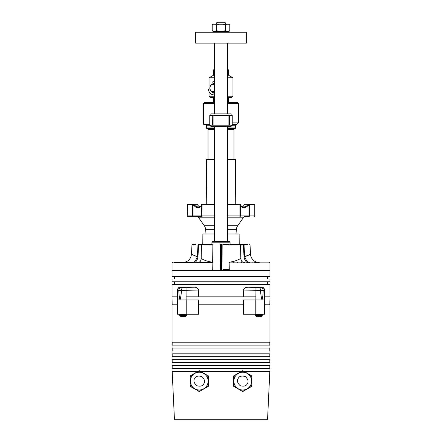 <?xml version="1.0" encoding="UTF-8"?>
<svg xmlns="http://www.w3.org/2000/svg" width="442" height="442" viewBox="0 0 442 442"><rect width="100%" height="100%" fill="white"/><g stroke="black" fill="none" stroke-linecap="round" stroke-linejoin="round"><path stroke-width="0.66" d="M197.812 371.484A9.741 9.741 0 0 1 200.696 371.484L199.254 370.65L190.193 375.882L190.193 386.347L199.254 391.579L208.315 386.347L208.315 375.882L199.254 370.65L197.812 371.484L172.181 371.473L174.424 419.176L267.576 419.176L269.819 371.473L244.172 371.473L242.746 370.65L233.685 375.882L233.685 386.347L242.746 391.579L251.807 386.347L251.807 375.882L242.746 370.65L241.304 371.484A9.741 9.741 0 0 1 244.188 371.484M241.326 371.473L200.674 371.473M174.712 419.176L174.712 419.9L267.288 419.9L267.288 419.176M172.794 342.23L172.794 345.13M269.206 342.23L269.206 345.13M269.935 345.13L172.065 345.13L172.065 348.025L269.935 348.025L269.935 345.13M172.794 348.025L172.794 350.926M269.206 348.025L269.206 350.926M269.935 350.926L172.065 350.926L172.065 353.827L269.935 353.827L269.935 350.926M172.794 353.827L172.794 356.727M269.206 353.827L269.206 356.727M269.935 356.727L172.065 356.727L172.065 359.628L269.935 359.628L269.935 356.727M172.794 359.628L172.794 362.528M269.206 359.628L269.206 362.528M269.935 362.528L172.065 362.528L172.065 365.429L269.935 365.429L269.935 362.528M172.794 365.429L172.794 368.324M269.206 365.429L269.206 368.324M243.741 371.225L269.935 371.225L269.935 368.324L172.065 368.324L172.065 371.225L198.259 371.225M241.757 371.225L200.243 371.225M264.498 304.82L269.935 304.82L269.935 342.23L172.065 342.23L172.065 304.82L177.502 304.82M186.204 299.963L186.204 314.245L198.585 314.245L198.585 304.82L243.415 304.82L243.415 314.245L264.498 314.245L264.498 299.963M177.502 299.963L177.502 314.245L186.204 314.245M198.585 304.82L198.563 299.963M243.437 299.963L243.415 304.82M174.607 284.377L269.935 284.421L172.065 284.421L174.607 284.377L174.607 281.841L269.935 281.797L269.935 278.985L172.065 278.985L172.065 281.797L269.935 281.797M267.393 284.377L267.393 281.841M174.607 281.841L172.065 281.797M172.065 278.985L269.935 278.985M267.393 278.941L267.393 276.405L269.935 276.361L269.935 270.46L229.31 270.46L269.935 270.46L269.935 262.846L229.879 262.846L229.133 262.554L229.31 270.46L172.065 270.46L212.69 270.46L212.867 262.559L212.127 262.846L172.065 262.846L172.065 276.361L269.935 276.361M174.607 278.941L174.607 276.405L267.393 276.405M174.607 276.405L172.065 276.361M269.935 296.847L269.935 284.421M172.065 296.847L172.065 284.421M177.446 290.007C177.927 287.974 178.85 287.051 180.214 287.234L193.961 287.234C196.104 287.051 197.685 287.974 198.701 290.007L181.424 290.455C181.325 293.819 180.85 296.991 179.993 299.963C179.22 296.985 178.833 293.814 178.833 290.455L177.446 290.383L177.446 290.007L177.446 296.847L172.021 296.847L172.165 304.82M198.701 290.007L198.701 296.847M243.299 290.007C244.31 287.974 245.89 287.051 248.039 287.234L261.786 287.234C263.15 287.051 264.073 287.974 264.554 290.007L264.554 290.383L263.167 290.455C263.167 293.819 262.78 296.991 262.007 299.963C261.15 296.985 260.675 293.814 260.576 290.455L243.299 290.007L243.299 296.847M180.214 287.234L180.231 287.488A2.901 2.901 180 0 0 177.446 290.383L177.446 299.963L198.701 299.963M263.167 290.455L263.167 290.405C263.023 288.737 262.294 287.786 260.968 287.56L261.769 287.488A2.901 2.901 180 0 1 264.554 290.383L264.554 299.963L243.299 299.963M264.333 288.897L263.852 288.14M247.945 287.234L246.691 287.366M197.359 288.134L196.878 287.875M180.126 287.239L179.353 287.366M248.039 287.234L260.968 287.56M263.167 290.405L260.576 290.455M181.424 290.455L178.833 290.455M180.231 287.488L193.961 287.234M260.57 290.405C260.465 288.737 259.907 287.786 258.901 287.56M255.857 299.963L255.957 287.488M181.032 287.56C179.706 287.786 178.977 288.737 178.833 290.405M183.098 287.56C182.093 287.786 181.535 288.737 181.43 290.405M186.043 287.488L186.143 299.963M214.475 217.834L198.762 217.834A3.624 3.624 0 0 0 195.795 216.287M214.945 216.287L214.475 216.287M248.835 216.287L248.912 215.923L249.631 215.923A0.365 0.304 -90 0 1 249.327 216.287L246.205 216.287A3.624 3.624 0 0 0 243.238 217.834L227.525 217.834M187.695 216.287L187.585 216.287A0.365 0.354 -90 0 1 187.226 215.923L187.568 216.287L192.673 216.287A0.365 0.304 -90 0 1 192.369 215.923L187.226 215.923L187.386 205.016M254.774 215.923L254.774 204.541L254.796 215.923A0.365 0.354 -90 0 1 254.415 216.287L254.432 216.287A0.365 0.365 0 0 0 254.796 215.923L249.631 215.923L249.631 204.541L243.299 207.442C241.796 207.375 240.907 206.541 240.625 204.939L240.625 205.016C241.84 208.668 244.603 208.668 248.912 205.016L248.912 215.923L240.625 215.923L240.625 205.016L240.089 204.182L227.431 204.182M214.475 229.304L205.613 229.304A7.249 7.249 0 0 0 204.326 225.779L214.475 225.779M235.978 233.995L236.387 229.304A7.249 7.249 0 0 1 237.674 225.779L243.238 217.834M201.734 216.287A0.365 0.354 -90 0 1 201.375 215.923L202.066 216.287L193.165 216.287L193.088 215.923L192.369 215.923L192.369 204.541A0.365 0.304 -90 0 1 192.673 204.182L187.568 204.182A0.365 0.365 0 0 0 187.204 204.541L187.204 215.923M254.305 216.287C251.968 216.287 251.968 216.287 254.305 216.287C251.968 216.287 251.968 216.287 254.305 216.287M227.525 215.923L227.641 216.287L227.055 216.287M193.165 216.287L192.673 216.287M196.646 207.442L198.701 207.442L193.358 204.779L193.088 205.016C197.425 208.668 200.187 208.668 201.375 205.016L201.464 204.817M243.155 207.442L244.896 207.596M244.266 207.746L243.918 207.79M243.553 207.806L242.465 207.618M198.088 207.79L197.734 207.746M214.359 216.287L214.359 204.182L201.911 204.182L201.375 205.016L201.375 215.923L193.088 215.923L193.088 205.016L192.574 204.541L192.811 204.182L197.005 204.182L198.585 206.121L200.121 207.066L198.585 206.121M240.536 204.817L241.879 207.066L243.415 206.121L244.625 204.331L248.984 204.331L248.642 204.779M249.327 204.182A0.365 0.304 90 0 1 249.631 204.541L254.774 204.541A0.365 0.359 90 0 0 254.432 204.182L249.189 204.182L249.426 204.541L248.498 204.182L254.415 204.182L249.189 204.182M193.502 204.182L187.568 204.182L197.005 204.182L197.502 204.513M192.673 204.182L193.016 204.331L192.574 204.541L187.226 204.541A0.365 0.354 90 0 1 187.585 204.182L187.568 204.182M193.358 204.779L193.016 204.331L197.375 204.331M214.475 204.541L201.701 204.331M206.105 204.182L201.911 204.182L206.105 204.182M239.934 216.287L239.934 204.182L240.625 204.939L240.089 204.182L235.895 204.182M240.299 204.331L227.713 204.541L227.713 215.923L240.625 215.923A0.365 0.354 -90 0 1 240.266 216.287M254.415 204.182L254.432 204.182A0.365 0.354 -90 0 1 254.774 204.541L254.432 204.182L254.796 204.541M243.415 206.121L241.879 207.066M244.995 204.182L244.625 204.331M235.056 376.678A8.879 8.879 0 0 1 247.188 373.424A8.879 8.879 0 0 1 250.437 385.557A8.879 8.879 0 0 1 238.31 388.805A8.879 8.879 0 0 1 235.056 376.678A8.879 8.879 0 0 0 238.31 388.805A8.879 8.879 0 0 0 250.437 385.557M250.365 387.181L251.807 386.347L251.807 384.684A9.741 9.741 0 0 1 250.365 387.181M251.807 377.551L251.807 375.882L250.365 375.054A9.741 9.741 0 0 1 251.807 377.551M235.127 375.054L233.685 375.882L233.685 377.551A9.741 9.741 0 0 1 235.127 375.054M233.685 384.684L233.685 386.347L235.127 387.181A9.741 9.741 0 0 1 233.685 384.684M241.304 390.75L242.746 391.579L244.188 390.75A9.741 9.741 0 0 1 241.304 390.75M191.563 376.678A8.879 8.879 0 0 1 203.69 373.424A8.879 8.879 0 0 1 206.944 385.557A8.879 8.879 0 0 1 194.811 388.805A8.879 8.879 0 0 1 191.563 376.678A8.879 8.879 0 0 0 194.811 388.805A8.879 8.879 0 0 0 206.944 385.557M206.873 387.181L208.315 386.347L208.315 384.684A9.741 9.741 0 0 1 206.873 387.181M208.315 377.551L208.315 375.882L206.873 375.054A9.741 9.741 0 0 1 208.315 377.551M191.635 375.054L190.193 375.882L190.193 377.551A9.741 9.741 0 0 1 191.635 375.054M190.193 384.684L190.193 386.347L191.635 387.181A9.741 9.741 0 0 1 190.193 384.684M197.812 390.75L199.254 391.579L200.696 390.75A9.741 9.741 0 0 1 197.812 390.75M269.835 304.82L269.979 296.847L264.554 296.847M186.143 296.847L255.857 296.847M213.005 24.222L215.503 24.205L216.608 25.072L216.608 30.581L215.503 31.454L213.315 31.454L212.21 30.581L212.21 25.072L213.315 24.205L228.685 24.205L229.79 25.072L228.917 24.205L229.79 25.072L229.79 30.581L228.685 31.454L226.497 31.454L225.392 30.581L225.392 25.072L226.497 24.205L228.685 24.205M213.315 31.454L218.812 31.454L216.608 30.581L216.608 25.072L218.812 24.205M228.685 31.454L218.812 31.454L223.188 31.454L225.392 30.581M258.498 316.566L256.675 316.566L258.498 316.566L258.498 315.698L259.366 315.698L259.366 316.566L261.189 316.566L259.366 316.566M258.935 314.389L255.487 314.389L255.592 315.571L262.272 315.571L262.377 314.389L258.935 314.389M179.745 315.698L179.745 315.698A1.088 1.088 0 0 1 179.728 315.571L186.408 315.571A1.088 1.088 0 0 1 186.391 315.698L185.281 316.566L180.855 316.566L185.281 316.566M179.772 315.698L180.855 316.566L179.772 315.698M179.728 315.571L179.623 314.389L186.513 314.389L186.408 315.571M214.475 241.465L214.475 126.633M214.475 113.876L214.475 43.123M227.525 241.465L227.525 126.633M227.525 113.876L227.525 43.123M216.652 24.205L216.652 22.824L225.348 22.824L225.348 24.205L216.652 24.205M216.652 22.824L217.376 22.1L224.624 22.1L225.348 22.824M206.254 204.182L206.641 159.435L214.475 159.435M227.525 159.435L235.359 159.435L235.746 204.182M205.049 124.312A1.448 1.448 0 0 1 206.502 125.766L206.502 127.937L214.475 127.937M234.774 128.666L227.525 128.666L234.774 128.666A0.724 0.724 0 0 0 235.498 127.937L235.498 125.766L231.149 125.766M207.226 128.666L214.475 128.666L207.226 128.666A0.724 0.724 0 0 1 206.502 127.937M214.475 128.666L207.298 128.666A0.724 0.724 0 0 1 208.022 129.39L208.022 159.435M227.525 128.666L234.702 128.666A0.724 0.724 0 0 0 233.978 129.39L227.525 129.39M214.475 103.29L203.602 103.29L204.326 102.566L214.475 102.566M227.525 102.566L237.674 102.566L238.398 103.29L227.525 103.29M233.978 159.435L233.978 129.39M232.238 122.865L238.398 122.865L238.398 103.29M209.762 124.312L203.602 124.312L203.602 103.29M229.702 115.472L229.702 125.185L232.238 125.185L232.238 115.472L228.901 115.472M213.099 115.472L212.845 125.185M229.155 115.472L229.155 125.185M209.762 115.472L209.762 125.185L212.298 125.185L212.298 115.472L209.762 115.472M212.845 115.472L212.298 115.472M232.238 124.312L236.951 124.312L235.498 125.766M227.525 97.494L231.68 97.494L232.962 96.212L232.962 77.798L227.525 77.798M227.525 96.212L232.962 96.212M227.525 75.284L228.613 75.284L232.962 77.798M227.525 69.947L228.613 69.947L228.613 75.284M227.525 69.223L228.613 69.947M214.475 75.284L213.387 75.284L213.387 69.947L214.475 69.223M213.387 69.947L214.475 69.947M213.387 75.284L209.038 77.798L214.475 77.798M214.475 97.494L210.32 97.494L209.038 96.212L214.475 96.212M214.475 92.56L213.718 92.417M214.475 85.091A3.514 2.984 -90 0 0 210.121 86.765A3.514 2.984 -90 0 0 209.917 87.853A3.514 2.984 -90 0 0 210.121 89.372L210.226 89.687A4.348 3.696 -90 0 0 213.657 92.417L214.077 92.417A4.348 3.696 -90 0 0 214.475 92.395M213.657 92.417A4.348 3.696 -90 0 0 214.475 92.312M210.121 89.372A3.514 2.984 -90 0 0 214.475 91.046M214.475 83.825A4.348 3.696 -90 0 0 213.657 83.72A4.348 3.696 -90 0 0 210.226 86.45L210.121 86.765M246.371 43.123L195.629 43.123L195.629 32.249L246.371 32.249L246.371 43.123M228.613 32.249L228.613 31.597L213.387 31.597L213.387 32.249M212.21 30.581L213.083 31.454L212.21 30.581L212.21 25.072L213.083 24.205L212.21 25.072L212.387 24.559M212.994 24.227L212.685 24.321M229.619 31.095L229.79 30.581L228.917 31.454L229.79 30.581M223.188 24.205L225.392 25.072M214.475 94.859A6.812 5.785 90 0 1 214 94.881A6.812 5.785 90 0 1 210.784 93.732A6.812 5.785 90 0 1 208.48 90.118A0.89 0.751 90 0 1 209.414 88.997L210.077 89.223M214.475 94.881A6.812 5.785 90 0 1 214.425 94.881L214 94.881M214.077 83.72L213.657 83.72L212.978 82.72A0.89 0.751 90 0 1 213.503 81.278A6.812 5.785 90 0 1 214 81.256A6.812 5.785 90 0 1 214.475 81.278M214 81.256L214.425 81.256A6.812 5.785 90 0 1 214.475 81.256M212.464 92.185L212.436 92.251A0.442 0.376 -90 0 0 212.663 92.853A5.039 4.276 -90 0 0 214 93.107A5.039 4.276 -90 0 0 214.475 93.074M212.84 92.312A0.442 0.376 -90 0 0 213.083 92.853A5.039 4.276 -90 0 0 214.21 93.102M209.204 88.958L209.624 88.958A0.89 0.751 90 0 1 209.834 88.997L210.033 89.063M200.248 244.365L211.895 244.365L211.933 242.177L212.657 241.465L229.343 241.465L230.067 242.177L211.933 242.177M192.64 262.846A1.448 0.657 90 0 0 192.502 262.487A1.448 0.657 -90 0 1 192.64 262.846M227.525 233.995L239.122 233.995L239.216 244.365M202.132 244.365A0.724 0.724 0 0 0 201.408 245.072L201.491 245.061A0.724 0.646 90 0 1 202.132 244.365L211.922 244.365L212.878 245.078L201.491 245.061L201.165 258.531C204.884 260.62 208.712 261.819 212.652 262.128L212.878 245.078M212.652 262.128L212.867 262.559M230.067 242.177L230.105 244.365L241.752 244.365M197.331 256.791C189.629 253.542 189.635 253.515 197.331 256.708L197.994 245.056A0.724 0.646 90 0 1 198.635 244.365L202.646 244.365M227.923 245.078C229.227 245.012 229.945 244.774 230.078 244.365L239.868 244.365A0.724 0.646 -90 0 1 240.509 245.061L227.923 245.078L229.1 244.365L222.845 244.365L222.939 269.371L229.287 269.371M239.354 244.365L246.177 244.365C250.343 244.365 250.343 244.365 246.177 244.365L243.365 244.365A0.724 0.646 90 0 1 244.006 245.056L244.664 256.609C252.338 253.504 252.343 253.575 244.675 256.835M255.034 262.846L254.741 262.487L259.216 262.487C259.946 262.603 255.564 262.388 253.918 260.686C251.774 258.874 250.647 256.736 250.531 254.26L250.034 245.05L248.995 244.365M247.945 244.365L246.177 244.365A0.724 0.646 90 0 1 246.818 245.05L249.216 245.05M201.408 245.089L195.182 245.05A0.724 0.646 90 0 1 195.823 244.365L195.823 244.365C191.657 244.365 191.657 244.365 195.823 244.365L193.276 244.365M192.9 244.365L191.966 245.05L191.469 254.255C190.745 259.294 187.85 262.034 182.784 262.487M246.818 245.05C251.095 245.05 251.095 245.05 246.818 245.05L240.592 245.089M248.774 262.487L247.023 262.487C245.332 261.084 244.332 259.134 244.028 256.647L243.365 244.365M244.028 256.647L244.664 256.609C246.166 260.41 247.537 262.366 248.78 262.487M195.182 245.05C190.905 245.05 190.905 245.05 195.182 245.05L192.773 245.05M193.22 262.487C194.524 262.349 195.894 260.421 197.331 256.708L197.966 256.747C197.673 259.189 196.69 261.1 195.021 262.487L193.22 262.487M240.835 258.421L240.509 245.061L240.918 258.432C241.056 261.239 242.382 262.587 244.89 262.487C242.172 262.443 240.818 261.089 240.835 258.421C237.034 260.565 233.161 261.802 229.21 262.128L229.879 262.846M229.133 262.554L229.21 262.128M204.375 262.846L204.381 262.487L201.922 262.487M186.966 262.846L187.259 262.487L174.496 262.487L212.193 262.487L212.79 262.15M201.165 258.531L201.165 258.531C201.193 261.106 199.894 262.426 197.27 262.487C199.712 262.531 200.977 261.216 201.077 258.542L201.486 245.089M212.193 262.487L212.127 262.846M221 269.371L220.376 269.371L221.624 269.371L221.586 244.365L220.414 244.365L220.376 269.371M202.784 244.365L202.878 233.995L214.475 233.995M198.635 244.365L197.966 256.747M188.856 262.846A1.448 1.37 -90 0 1 189.137 262.487M249.36 262.846A1.448 0.657 -90 0 1 249.498 262.487A1.448 0.657 -90 0 0 249.36 262.846M253.144 262.846A1.448 1.37 -90 0 0 252.863 262.487M240.514 245.089L240.592 245.072A0.724 0.724 0 0 0 239.868 244.365M210.851 126.633L231.149 126.633L231.149 125.185L210.851 125.185L210.851 126.633M228.901 125.185L228.901 115.323M213.099 125.185L213.099 115.323M210.851 115.323L231.149 115.323L231.149 113.876L210.851 113.876L210.851 115.323M255.796 299.963L255.796 314.245M227.525 225.779L237.674 225.779M236.387 229.304L227.525 229.304M214.475 215.923L201.867 215.923L202.066 204.182M227.641 204.182L227.525 204.541M238.194 378.49C239.177 376.186 241.575 375.545 245.376 376.567C248.161 379.346 248.802 381.744 247.299 383.744C246.316 386.043 243.923 386.689 240.122 385.667C237.337 382.882 236.697 380.49 238.194 378.49M194.701 378.49C195.684 376.186 198.077 375.545 201.878 376.567C204.663 379.346 205.303 381.744 203.806 383.744C202.823 386.043 200.425 386.689 196.624 385.667C193.839 382.882 193.198 380.49 194.701 378.49M210.851 125.766L206.502 125.766M227.525 127.937L235.498 127.937M214.475 129.39L208.022 129.39M212.663 92.853L213.083 92.853M209.414 88.997L209.834 88.997M208.795 262.487L208.784 262.846M233.205 262.487L233.216 262.846M204.326 225.779L198.762 217.834M201.585 204.386L201.375 204.939C200.922 206.646 200.033 207.48 198.701 207.442M201.375 204.939L201.005 206.049M200.491 206.773L200.121 207.066M206.022 233.995L205.613 229.304M255.592 315.571L256.675 316.566M262.272 315.571L261.189 316.566M238.398 122.865L236.951 124.312M228.542 102.566L228.542 97.494M213.458 102.566L213.458 97.494M209.038 96.212L209.038 91.571M209.038 88.98L209.038 77.798M237.619 262.487L237.625 262.846M269.935 262.846L269.57 262.487M172.065 262.846L172.43 262.487M208.016 262.487L208.005 262.846M233.984 262.487L233.995 262.846M200.828 262.846L200.53 262.487L200.828 262.846M241.172 262.846L241.47 262.487L241.172 262.846"/></g></svg>
